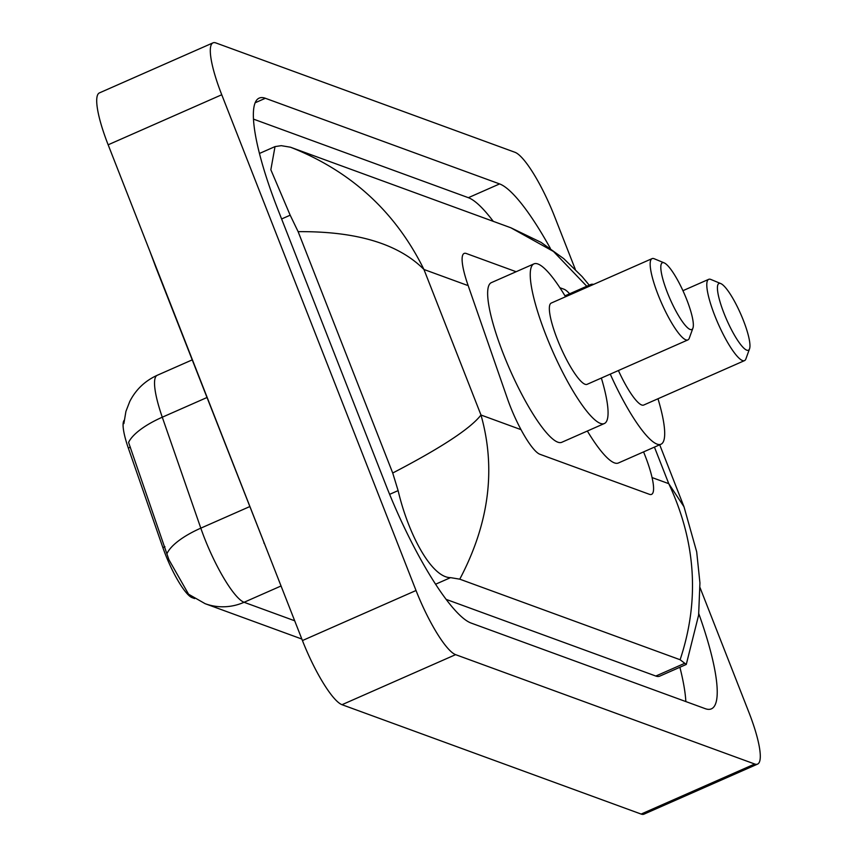 <?xml version="1.0" encoding="UTF-8"?>
<svg xmlns="http://www.w3.org/2000/svg" width="857" height="857" viewBox="0 0 857 857"><rect width="100%" height="100%" fill="white"/><g stroke="black" fill="none" stroke-linecap="round" stroke-linejoin="round"><path stroke-width="1.29" d="M516.128 271.723L466.294 253.501A47.585 9.898 66.2 0 0 464.14 253.436A47.585 9.898 66.2 0 0 467.922 284.888L507.43 398.676A47.585 9.898 66.2 0 0 510.194 406.154A47.585 9.898 66.2 0 0 539.878 454.264L649.402 494.307A47.585 9.898 66.2 0 0 651.545 494.371A47.585 9.898 66.2 0 0 643.575 451.907M194.668 598.582L192.075 597.64A42.829 8.902 -113.8 0 1 165.369 554.34A42.829 8.902 -113.8 0 1 162.873 547.612L128.314 448.04A42.829 8.902 -113.8 0 1 124.158 420.316M569.637 293.801A47.585 9.898 66.2 0 0 563.927 289.195L559.889 287.727M700.04 587.645L748.847 712.199A63.45 13.198 -113.8 0 1 757.577 764.101L643.993 814.15A63.45 13.198 -113.8 0 1 641.122 814.064L342.007 704.7A63.45 13.198 -113.8 0 1 302.435 640.554L108.153 144.801A63.45 13.198 -113.8 0 1 99.423 92.899L213.007 42.85A63.45 13.198 -113.8 0 1 215.878 42.936L514.993 152.3A63.45 13.198 -113.8 0 1 554.565 216.446L575.283 269.302M757.577 764.101A63.45 13.198 -113.8 0 1 754.717 764.016L455.603 654.652A63.45 13.198 -113.8 0 1 416.031 590.505L221.749 94.752A63.45 13.198 -113.8 0 1 213.007 42.85M550.355 248.38A136.424 28.367 66.2 0 0 499.599 183.923L265.359 98.276A136.424 28.367 66.2 0 0 259.2 98.105A136.424 28.367 66.2 0 0 277.979 209.697L385.918 485.116A136.424 28.367 66.2 0 0 470.996 623.018L705.236 708.664A136.424 28.367 66.2 0 0 711.396 708.846A136.424 28.367 66.2 0 0 698.776 613.676M685.846 701.583A136.424 28.367 66.2 0 0 679.89 667.26M493.268 221.352A136.424 28.367 66.2 0 0 468.361 197.688L253.511 119.134M446.079 599.354L655.819 676.044A85.657 17.815 66.2 0 0 659.686 676.162L686.275 664.443L680.115 659.74C699.805 600.575 696.023 541.881 668.76 483.669L683.993 506.766L659.708 444.794M290.48 147.211C350.984 171.046 395.473 211.797 423.947 269.473C398.451 243.806 356.512 231.197 298.129 231.658L290.18 215.193L270.844 169.75L275.022 146.601L281.267 145.669L290.48 147.211L510.922 227.801L541.067 242.36L563.735 258.643L582.074 276.554L589.23 285.167M684.004 506.787L696.687 551.844L699.933 582.899L698.616 615.144L686.275 664.443M298.129 231.658L392.72 473.01C441.237 447.783 470.654 428.446 480.981 415.013C496.192 468.822 489.122 523.541 459.77 579.171L680.115 659.74M459.77 579.171L450.546 577.639C431.649 577.693 408.457 534.672 398.109 490.611L392.72 473.01M586.766 286.249L553.504 251.487L510.826 227.769M123.879 423.604L125.925 411.392L129.739 401.526C135.834 389.581 145.004 380.84 157.249 375.28A63.45 13.198 66.2 0 0 162.284 417.209A55.523 19.732 160.9 0 0 128.582 442.426L168.904 559.685L188.572 594.222L205.123 603.682A55.523 53.252 110.1 0 0 244.074 602.278L294.679 620.779M686.768 299.693A36.487 7.584 -113.8 0 1 692.927 328.124A36.487 7.584 -113.8 0 1 667.389 292.601A36.487 7.584 -113.8 0 1 664.175 262.874A36.487 7.584 -113.8 0 1 686.768 299.693M692.927 328.124L689.274 338.204A44.414 9.234 -113.8 0 1 687.882 339.918A44.414 9.234 -113.8 0 1 658.176 294.969A44.414 9.234 -113.8 0 1 652.07 258.632A44.414 9.234 -113.8 0 1 654.266 258.771L664.175 262.874M652.07 258.632L551.255 303.057A44.414 9.234 66.2 0 0 557.361 339.383A44.414 9.234 66.2 0 0 587.066 384.343L687.882 339.918M601.357 378.044A87.243 18.136 -113.8 0 1 604.335 423.54A87.243 18.136 -113.8 0 1 545.984 335.226A87.243 18.136 -113.8 0 1 533.986 263.86A87.243 18.136 -113.8 0 1 565.534 296.758M604.335 423.54L561.742 442.308A87.243 18.136 -113.8 0 1 503.391 353.995A87.243 18.136 -113.8 0 1 491.382 282.628L533.986 263.86M743.383 320.4A36.487 7.584 -113.8 0 1 749.543 348.831A36.487 7.584 -113.8 0 1 724.004 313.308A36.487 7.584 -113.8 0 1 720.801 283.581A36.487 7.584 -113.8 0 1 743.383 320.4M749.543 348.831L745.89 358.901A44.414 9.234 -113.8 0 1 744.508 360.626A44.414 9.234 -113.8 0 1 714.802 315.665A44.414 9.234 -113.8 0 1 708.685 279.339A44.414 9.234 -113.8 0 1 710.892 279.468L720.801 283.581M618.411 370.535A44.414 9.234 66.2 0 0 643.693 405.05L744.508 360.626M657.983 398.751A87.243 18.136 -113.8 0 1 660.961 444.237A87.243 18.136 -113.8 0 1 610.259 374.123M660.961 444.237L618.358 463.005A87.243 18.136 -113.8 0 1 587.356 431.028M588.459 286.656A87.243 18.136 -113.8 0 1 590.602 284.556A87.243 18.136 -113.8 0 1 593.601 284.395M162.873 547.612L164.93 546.702M128.314 448.04L130.371 447.14M192.075 597.64L192.75 597.35M156.017 266.934A25.378 4.863 158.6 0 0 156.017 267.716L270.63 559.396M263.945 542.352A25.378 4.863 158.6 0 0 263.945 543.134M467.097 285.252L423.947 269.473L480.981 415.013L521.013 429.646M654.437 447.118L668.76 483.669L652.059 477.563M754.717 764.016L641.122 814.064M221.749 94.752L108.153 144.801M416.031 590.505L302.435 640.554M455.603 654.652L342.007 704.7M255.182 102.765L265.359 98.276M468.361 197.688L499.599 183.923M281.61 218.964L290.18 215.193M655.819 676.044L684.786 663.286M435.56 584.238L450.546 577.639M389.614 494.35L398.109 490.611M206.891 397.552L162.284 417.209L200.806 528.158A63.45 13.198 66.2 0 0 204.491 538.132A63.45 13.198 66.2 0 0 244.074 602.278L281.042 585.984M167.04 553.515A55.523 19.732 160.9 0 1 200.806 528.158L249.644 506.637M150.039 251.69L156.017 267.716M259.467 153.457L275.022 146.601M301.846 639.043L205.123 603.682M157.249 375.28L192.139 359.908M590.602 284.556L564.988 295.847M708.685 279.339L682.933 290.684"/></g></svg>

